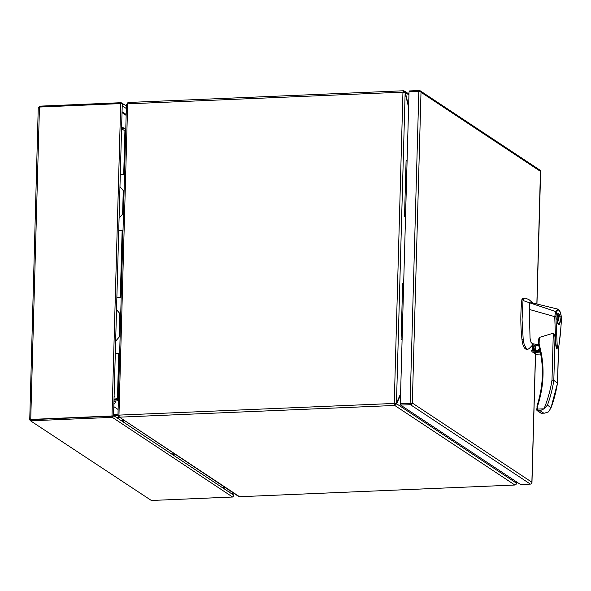 <?xml version="1.0" encoding="UTF-8"?>
<svg xmlns="http://www.w3.org/2000/svg" width="591" height="591" viewBox="0 0 591 591"><rect width="100%" height="100%" fill="white"/><g stroke="black" fill="none" stroke-linecap="round" stroke-linejoin="round"><path stroke-width="0.89" d="M29.639 419.292L30.732 419.425L39.457 107.045L38.334 108.035L39.848 106.151L121.111 102.694L126.415 105.966M29.749 419.285L38.252 107.806M30.215 420.6L151.362 500.481L30.215 420.6L29.639 419.344M39.826 107.03L39.848 106.151M39.457 107.045L120.712 103.588L111.987 415.968L30.732 419.425L112.349 416.212L31.094 419.669L30.739 419.248M31.094 419.669L31.064 420.799L112.32 417.349L232.618 497.024L151.362 500.481M232.618 497.024L233.77 495.805L232.3 494.438L233.755 495.989M121.081 103.588L121.111 102.694L122.263 104.311M113.561 415.828L112.32 417.349L112.497 416.182L111.987 415.968L113.561 415.85L122.263 104.267L122.219 103.817L120.712 103.588M118.732 230.682L122.935 230.505M122.943 230.165L118.747 230.35M120.305 174.604L124.502 174.426M119.966 186.749L124.029 191.418M123.416 213.181L119.087 218.205M119.951 187.088L120.394 187.074M115.304 353.632L119.5 353.455M119.508 353.123L115.311 353.3M116.87 297.554L121.066 297.376M116.53 309.706L120.594 314.368M119.98 336.131L115.651 341.155M116.516 310.039L116.959 310.024M117.875 414.971L118.961 415.111A1.736 0.539 87.6 0 0 119.456 417.165L238.668 496.477A1.736 1.61 -56.5 0 0 239.577 496.728L514.872 485.019A1.736 1.61 -56.5 0 0 516.054 484.472L516.423 481.791M400.558 394.943L396.635 403.808L394.751 405.463A1.736 0.539 -92.4 0 1 394.256 403.402L395.364 403.173M118.614 416.965L118.037 415.658L118.968 415.621M516.504 483.209L396.635 403.808L394.788 404.325L394.751 405.463L119.456 417.165L239.577 496.728M394.788 404.325L394.618 403.638M118.037 415.658L118.318 415.03M117.831 414.971L119.316 415.34M126.733 104.408L128.247 102.516A1.736 0.539 87.6 0 0 128.129 102.479A1.736 0.539 87.6 0 0 127.656 103.853L126.533 104.851M408.588 107.333L405.13 93.001L402.951 92.144A1.736 0.539 -92.4 0 1 403.424 90.77A1.736 0.539 -92.4 0 1 403.542 90.807L403.513 91.937L404.229 92.602L403.431 91.945M394.256 403.402L402.951 92.144L127.656 103.853L118.961 415.111L395.002 403.409M395.534 403.86L395.83 403.18M403.328 92.218L404.148 92.359M405.13 93.001L396.465 403.121L400.587 393.813M403.542 90.807L405.064 91.664L405.33 92.558L404.532 92.588M118.111 399.376L117.941 400.521L117.72 399.427L118.215 399.368M118.237 398.674L117.579 398.445L118.244 398.423M408.935 94.944L405.33 92.558L408.617 106.203M125.728 130.434L121.561 129.643M118.178 400.676L113.967 401.363M117.941 398.689L117.454 398.497L118.835 353.484M117.72 399.427L113.997 400.218M117.557 398.74L114.019 399.486M114.026 399.221L117.454 398.497L118.71 353.492M125.735 130.249L125.765 129.119M125.661 129.119L125.24 130.212L125.735 130.323M125.58 130.434L121.569 129.37M121.598 128.203L125.521 129.104M516.504 482.175L516.475 482.692M407.103 160.523L406.091 160.567L404.532 216.306L405.529 216.971M405.544 216.269L404.532 216.306M403.668 283.473L402.656 283.517L401.097 339.256L402.094 339.921M402.109 339.219L401.097 339.256M120.919 420.43A2.911 0.613 1.6 0 1 123.512 420.918A2.911 0.613 1.6 0 1 123.608 420.999A2.911 0.613 1.6 0 1 122.618 421.553M121.901 421.073L122.669 421.036A1.943 0.406 1.6 0 0 122.426 420.873L121.643 420.903M221.78 487.228A2.911 0.613 1.6 0 1 224.366 487.715A2.911 0.613 1.6 0 1 224.462 487.797A2.911 0.613 1.6 0 1 223.472 488.351M222.755 487.878L223.524 487.834A1.943 0.406 1.6 0 0 223.287 487.678L222.497 487.701M409.393 91.812L409.415 90.94L419.226 90.519A1.736 1.61 123.5 0 1 420.548 91.177L421.014 92.27L420.4 91.509L418.834 91.413L409.024 91.834L400.306 403.727L412.333 403.04L411.816 403.919A1.736 1.61 123.5 0 1 410.45 404.687L400.639 405.101L520.553 484.524L530.363 484.103A1.736 1.61 -56.5 0 0 531.723 483.335L531.834 483.032M536.857 304.018L540.462 170.6A1.736 1.61 -56.5 0 0 540.048 170.193L420.142 90.77M540.558 171.449L421.006 92.262L412.326 403.04L531.878 482.219L531.841 483.002M420.548 91.177L420.164 91.472M411.691 403.402L411.255 403.52L411.816 403.919M411.255 403.52L400.676 403.971L411.255 403.52M400.639 405.101L400.306 403.727M171.353 453.829A2.911 0.613 1.6 0 1 173.939 454.316A2.911 0.613 1.6 0 1 174.035 454.398A2.911 0.613 1.6 0 1 173.045 454.952M172.328 454.479L173.097 454.435A1.943 0.406 1.6 0 0 172.853 454.272L172.07 454.302M538.497 344.516A0.968 0.894 -56.5 0 1 538.497 344.376L538.586 339.337L539.295 337.446L553.302 333.206C554.528 334.476 555.089 336.19 554.993 338.355L556.848 349.045L555.821 345.957L554.742 316.65L529.277 309.433L530.053 338.266L531.006 342.307L532.816 344.213M532.971 350.448L533.156 343.726L532.668 350.463M538.512 344.716L532.853 343.792M560.866 320.64L561.391 320.366L560.866 320.64L561.391 320.366L560.866 328.035L559.293 342.669C558.879 346.09 558.488 349.746 557.269 346.969L555.887 316.783L554.742 316.65M529.277 309.433L529.809 302.873L522.998 300.501L522.06 319.701L523.205 339.596L524.254 344.849L526.441 348.66L527.298 349.2L528.938 348.764L532.801 344.849M527.298 349.2L528.051 349.296M554.764 316.658L555.673 311.523L529.809 302.873L531.922 302.784L557.808 309.115L555.673 311.523L556.53 312.188L555.887 316.783M537.293 405.204L536.746 409.785L537.751 409.075L537.707 410.811L540.078 410.708L543.993 408.839C547.82 399.494 550.494 389.912 551.994 380.057L553.819 380.39L557.476 383.012M539.295 337.446L539.11 344.139C544.754 364.204 544.333 384.571 537.862 405.241L536.827 406.926M538.231 350.227L539.509 348.461M538.63 345.122C535.601 342.344 531.257 348.262 534.781 350.367M535.402 350.345A3.021 2.8 123.5 0 1 538.756 345.572M560.394 320.071C560.563 321.755 559.5 324.88 558.872 324.525L557.682 323.255L556.877 319.022L557.136 315.328C557.594 313.799 558.015 313.112 558.392 313.274L559.692 314.833L560.394 320.071M561.391 320.366L561.221 316.495C559.943 309.81 558.377 308.376 556.53 312.188M560.815 316.303L561.221 316.495L560.815 316.303M532.993 303.057L528.938 299.593L525.229 298.078L523.53 298.521L522.998 300.501M525.229 298.078L522.304 298.573L521.875 299.674C520.449 312.469 520.486 325.796 521.979 339.648C522.584 344.457 523.663 347.471 525.214 348.712L526.441 348.66M527.039 349.052L525.813 349.104L527.881 349.318M525.813 349.104L525.214 348.712M538.482 344.612L539.11 344.139L538.482 344.612C544.082 364.477 543.668 384.66 537.241 405.145L537.862 405.241L537.751 409.075L543.979 408.809L547.414 405.19A119.109 110.377 -56.5 0 0 553.819 380.39L554.993 338.355M538.748 345.543A3.021 2.8 -56.5 0 0 534.323 346.156A3.021 2.8 -56.5 0 0 535.21 350.352M537.958 350.234A3.021 2.8 -56.5 0 0 539.443 348.18M540.218 351.534L532.188 351.881L536.296 354.201L532.188 351.881L531.605 350.884L539.997 350.522M540.713 354.024L536.118 354.223L540.706 354.016M558.473 347.959L557.498 382.828A119.109 110.377 123.5 0 1 551.093 407.627L548.581 411.875L544.577 413.153L541.629 413.242M560.142 319.901C560.032 322.258 559.596 323.528 558.835 323.72C556.907 324.104 556.471 313.858 558.429 314.072C559.522 314.501 560.091 316.444 560.142 319.901M558.813 320.462L558.798 321.009L558.355 320.721L558.51 315.217L558.953 315.505L558.894 317.633L558.813 320.462L558.362 320.477M558.266 317.655L558.894 317.633M558.502 315.528L558.953 315.505M113.937 415.805L118.052 415.628L113.937 415.805M230.416 491.01L227.668 491.128M116.73 417.652L119.471 417.534M122.655 421.575A3.021 0.635 -178.4 0 0 123.711 420.999A3.021 0.635 -178.4 0 0 120.889 420.408M173.082 454.974A3.021 0.635 -178.4 0 0 174.138 454.398A3.021 0.635 -178.4 0 0 171.316 453.807M223.509 488.373A3.021 0.635 -178.4 0 0 224.565 487.797A3.021 0.635 -178.4 0 0 221.743 487.206M117.801 414.151L113.605 414.328M117.934 409.356L113.819 406.63M232.359 492.303L232.307 494.202M122.226 105.804L126.341 108.53M126.179 114.432L122.056 111.706M126.149 115.378L122.034 112.652M514.872 485.019L394.751 405.463M125.063 130.456L123.837 174.456M123.386 190.649L122.736 214.001M122.271 230.534L120.401 297.406M119.951 313.599L119.301 336.951M119.168 337.114L119.825 313.452M120.276 297.413L122.145 230.542M122.603 214.164L123.26 190.501M123.711 174.463L124.937 130.419M531.878 482.219L535.461 354.053M535.564 350.337L535.675 346.392M410.45 404.687L530.363 484.103M418.834 91.413L410.117 403.313M551.994 380.057L553.302 333.206M538.615 340.069L538.497 344.25M522.304 298.573L523.53 298.521M523.205 339.596L521.979 339.648M523.101 299.622L521.875 299.674M538.527 344.664A103.292 95.727 123.5 0 1 537.315 405.13M531.678 350.5L539.915 350.153L531.715 350.515M547.414 405.19L551.093 407.627M540.078 410.708L543.757 413.146M536.82 409.903A0.968 0.894 -56.5 0 0 537.707 410.811L541.386 413.249A0.968 0.894 123.5 0 1 540.883 413.109L537.204 410.671L536.746 409.785M533.57 352.399L540.337 352.11M125.063 128.993L121.643 126.725A4.026 3.731 123.5 0 1 122.913 128.498M121.931 133.204A4.026 0.842 -178.4 0 0 121.473 132.79M114.115 396.155A4.026 0.842 1.6 0 1 114.573 396.568M115.134 399.25A4.026 3.731 123.5 0 1 115.393 399.922M115.526 401.03A4.026 3.731 123.5 0 1 113.886 404.288M29.572 419.292L31.087 419.662M233.837 495.893L233.903 493.322M113.568 415.562L232.987 494.652M117.971 414.971L126.452 104.614M403.424 90.77L128.129 102.479M404.525 91.103L408.957 94.043M540.654 171.272L536.946 304.04M535.764 346.304L535.653 350.33M535.549 354.105L531.959 482.633M557.808 309.115C559.463 309.706 560.615 312.144 561.265 316.421L561.443 320.44L560.194 335.777L558.746 346.887C558.724 348.173 558.096 348.897 556.855 349.045L556.855 349.045M550.709 408.942L557.572 382.931L558.554 347.73M532.831 343.755L532.639 350.463M540.883 413.109L544.577 413.153M557.934 323.765L558.835 323.728M557.52 314.116L558.429 314.072M116.626 399.656L115.806 399.11"/></g></svg>
